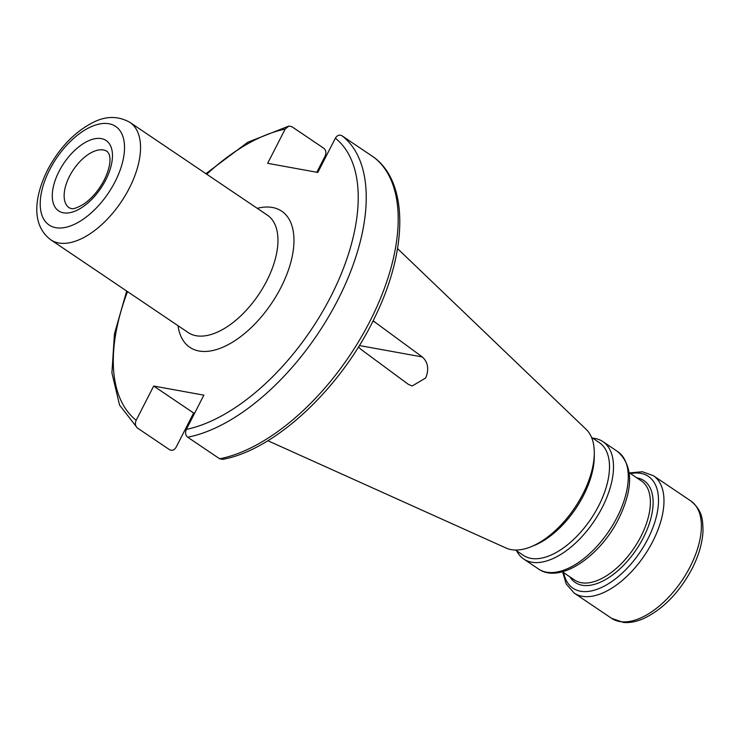 <?xml version="1.0" encoding="UTF-8"?>
<svg xmlns="http://www.w3.org/2000/svg" width="740" height="740" viewBox="0 0 740 740"><rect width="100%" height="100%" fill="white"/><g stroke="black" fill="none" stroke-linecap="round" stroke-linejoin="round"><path stroke-width="1.11" d="M617.706 451.604C633.246 465.71 633.542 488.169 618.594 518.981C599.946 556.499 559.875 584.174 538.48 568.977A70.8 37.203 124 0 0 617.049 517.371A70.8 37.203 -56 0 0 617.706 451.604L602.924 441.632A70.8 37.203 -56 0 1 602.268 507.399A70.8 37.203 124 0 1 523.698 559.005A70.8 37.203 124 0 1 516.649 550.828M602.924 441.632A70.8 37.203 -56 0 0 592.703 438.154M515.475 550.033L523.291 555.305A67.969 35.714 124 0 0 598.716 505.762A67.969 35.714 -56 0 0 599.345 442.631L591.528 437.358M531.052 546.731A71.863 37.768 124 0 0 582.88 494.024A71.863 37.768 -56 0 0 594.294 453.037L594.276 456.719A67.969 35.714 -56 0 1 583.49 495.486A67.969 35.714 124 0 1 534.465 545.343L531.052 546.731A71.863 37.768 124 0 1 506.114 548.062L267.861 440.726M594.294 453.037A71.863 37.768 -56 0 0 586.2 429.413L397.528 248.603M373.099 320.818L422.309 356.957C428.044 362.212 429.182 369.223 425.704 377.983L412.143 385.993L408.304 384.328L360.676 349.141L358.493 346.903M126.688 291.042L114.441 333.943L111.916 372.895L119.575 405.104L137.335 427.961L169.497 449.67C172.05 451.012 174.261 450.207 176.111 447.238L193.63 413.003L153.689 386.039L203.87 395.16L186.341 429.394C184.991 432.697 185.444 435.305 187.72 437.22L219.669 458.791L222.62 459.374C275.752 449.865 341.945 387.187 375.263 316.415C407.527 250.342 408.757 183.233 374.135 157.481L341.973 135.772C339.41 134.43 337.209 135.235 335.359 138.204L317.83 172.439L267.658 163.327L285.178 129.084L288.85 126.068L291.791 126.651L323.75 148.222C326.016 150.137 326.479 152.745 325.119 156.047L316.822 172.263M193.63 413.003L194.638 413.179M137.538 428.099C135.272 426.185 134.81 423.576 136.169 420.283L153.689 386.039M611.582 618.316L623.552 622.46C630.073 622.978 636.937 621.609 644.133 618.335C663.53 608.789 679.514 592.25 692.076 568.727C698.81 555.472 702.454 542.873 703 530.922C702.732 519.684 702.713 510.813 690.799 500.943A70.8 37.203 124 0 1 690.152 566.711A70.8 37.203 124 0 1 611.582 618.316L574.175 593.073A70.8 37.203 124 0 0 652.745 541.467A70.8 37.203 -56 0 0 653.402 475.7L642.357 471.75L629.5 472.897M630.517 473.582A67.442 35.437 -56 0 1 647.815 539.044A67.442 35.437 124 0 1 598.799 588.661A67.442 35.437 124 0 1 563.649 572.64M569.92 576.876A61.439 32.282 124 0 0 643.375 537.675A61.439 32.282 -56 0 0 636.788 477.809M629.24 472.721L641.451 480.963A59.755 31.404 -56 0 1 640.905 536.472A59.755 31.404 124 0 1 574.591 580.03L562.382 571.779M359.344 345.525L422.309 356.957M372.793 321.428L374.68 321.771M285.178 129.084A172.762 90.779 -56 0 0 206.738 174.224M127.511 291.606A172.762 90.779 -56 0 0 136.169 420.283M186.341 429.394A172.762 90.779 -56 0 0 330.817 296.509A172.762 90.779 -56 0 0 335.359 138.204M178.026 325.693A82.131 43.16 -56 0 0 219.882 348.411A82.131 43.16 -56 0 0 280.95 287.453A82.131 43.16 -56 0 0 257.243 208.319M341.973 135.772A178.423 93.758 124 0 1 337.93 299.774A178.423 93.758 124 0 1 187.72 437.22M219.669 458.791A178.423 93.758 -56 0 0 369.889 321.345A178.423 93.758 -56 0 0 373.931 157.343M266.733 280.923A70.8 37.203 -56 0 0 267.381 215.164L129.972 122.415A70.8 37.203 124 0 1 129.315 188.182A70.8 37.203 124 0 1 50.755 239.788L188.163 332.538A70.8 37.203 124 0 0 266.733 280.923M115.098 181.661A59.477 31.256 124 0 1 55.778 227.679A59.477 31.256 124 0 1 49.645 169.765A59.477 31.256 124 0 1 108.965 123.747A59.477 31.256 124 0 1 115.098 181.661M59.006 171.467A42.458 22.311 124 0 1 101.352 138.611A42.458 22.311 124 0 1 105.737 179.959A42.458 22.311 124 0 1 63.39 212.806A42.458 22.311 124 0 1 59.006 171.467M69.523 176.259A33.966 17.843 124 0 1 107.439 151.663L109.243 154.447L109.844 157.287C110.538 163.272 108.641 170.885 104.164 180.125C98.698 190.43 91.936 198.385 83.879 204C71.364 211.288 71.29 207.968 69.44 207.959A33.966 17.843 124 0 1 69.523 176.259M690.799 500.943L653.402 475.7M562.64 571.965L566.183 583.925L574.175 593.073M538.48 568.977L523.698 559.005M288.85 126.068L247.715 142.284L205.905 173.669M129.972 122.415C118.206 115.801 105.839 115.847 92.861 122.553C74.287 132.201 59.181 148.019 47.554 169.996C34.373 196.544 30.951 224.914 50.755 239.788"/></g></svg>

